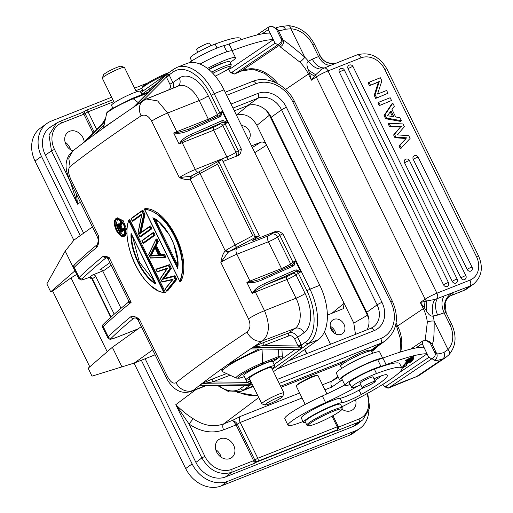<?xml version="1.0" encoding="UTF-8"?>
<svg xmlns="http://www.w3.org/2000/svg" width="513" height="513" viewBox="0 0 513 513"><rect width="100%" height="100%" fill="white"/><g stroke="black" fill="none" stroke-linecap="round" stroke-linejoin="round"><path stroke-width="0.77" d="M109.949 262.637L99.907 269.793A2.462 2.007 -125.5 0 1 102.869 271.249L121.023 308.3M102.722 270.973L92.725 274.923A2.462 2.007 54.5 0 1 95.687 276.372L114.219 314.193M127.852 302.734L131.11 302.375A653.293 75.11 153.9 0 0 103.26 326.672L108.211 336.778A653.293 75.11 -26.1 0 1 130.693 316.835C132.495 315.687 135.361 316.431 139.286 319.067L167.482 376.613C170.412 382.018 173.253 384.057 176.004 382.717A653.293 75.11 153.9 0 1 246.997 332.052C250.382 329.025 250.883 324.62 248.491 318.81L220.84 262.367C221.776 256.769 223.264 252.954 225.29 250.921L228.029 252.409L229.138 251.659A22.162 2.546 -26.1 0 1 236.891 247.24L257.276 236.455L259.341 235.64L252.39 240.597L275.366 231.53C277.039 230.69 279.534 231.453 282.855 233.813L279.809 235.384L292.936 262.181L295.405 260.854L300.785 271.832L295.969 274.84L305.113 293.507A7.387 0.846 -26.1 0 1 296.027 298.2L264.509 310.698C270.178 324.46 269.575 334.495 262.701 340.792A13.787 10.279 -123.4 0 1 247.009 332.046M103.671 323.972A2.462 2.308 45.7 0 0 103.26 326.672A14.774 1.699 -26.1 0 0 102.767 327.538C102.42 325.575 102.722 324.383 103.671 323.972C110.359 317.438 118.426 310.32 127.865 302.619C128.641 301.131 128.821 300.368 128.41 300.329L131.11 302.375L109.16 257.564L106.64 256.526L102.786 256.59L105.896 257.93L109.16 257.564A13.787 1.584 153.9 0 0 108.108 258.885L106.768 257.667M107.3 257.673L106.64 256.526M199.66 171.246A2.462 0.641 62.1 0 0 199.583 171.265A2.462 0.641 62.1 0 0 200.038 173.484A24.624 2.828 153.9 0 0 191.42 178.389L190.092 179.075C187.412 180.005 183.814 179.505 179.306 177.581L151.649 121.139C148.565 115.784 145.051 114.021 141.101 115.835A653.293 75.11 153.9 0 0 70.095 166.501C67.915 168.886 68.088 173.028 70.64 178.934L98.829 236.48C98.971 242.168 98.252 245.817 96.688 247.426A653.293 75.11 153.9 0 0 74.205 267.369L79.156 277.469A653.293 75.11 -26.1 0 1 102.786 256.59M117.317 217.845L123.223 220.757L127.006 230.247M126.974 232.466L125.448 235.698L124.787 236.051M163.878 292.513L128.725 220.757L128.943 219.962L164.635 292.808L163.878 292.513C143.428 290.865 120.311 243.681 128.725 220.757L128.943 219.962L129.776 219.635L165.462 292.481L164.468 292.82L158.94 291.301L150.027 285.266C145.108 280.682 140.742 274.859 136.933 267.786C128.846 253.294 124.197 232.479 128.769 220.18M157.311 271.884L167.014 268.677L157.324 271.877L155.971 269.113L169.579 264.644L171.38 268.331L164.269 278.367L174.991 275.705L176.799 279.393L167.636 290.903L166.808 291.23A674.928 172.522 -32 0 1 175.965 279.72L176.799 279.393M158.293 241.61L157.459 241.937L156.106 239.173L156.933 238.846L158.293 241.61L156.33 245.477L160.845 254.692L164.609 254.512L165.962 257.276L150.489 258.077M155.131 235.159L153.637 235.39A654.768 75.276 153.9 0 0 143.031 242.95L143.332 243.316A654.376 75.231 -26.1 0 1 154.298 235.486L152.945 232.722L153.778 232.395L155.131 235.159A653.293 75.11 153.9 0 0 144.159 242.982L143.332 243.316L141.979 240.552A654.376 75.231 153.9 0 1 152.829 232.806M149.674 226.355A654.376 75.231 153.9 0 0 140.177 233.114L144.14 214.755L142.114 210.606L142.941 210.279L144.974 214.428L141.011 232.787M151.97 228.708L150.476 228.939A654.768 75.276 153.9 0 0 139.876 236.506L140.171 236.865A654.376 75.231 -26.1 0 1 151.136 229.035L149.783 226.271L150.617 225.944L151.97 228.708A653.293 75.11 153.9 0 0 141.004 236.538L140.171 236.865L139.876 236.506L138.106 232.896L141.96 213.87A654.768 75.276 153.9 0 0 132.2 220.84L131.142 218.435A654.376 75.231 153.9 0 1 141.998 210.689M141.601 214.953A653.293 75.11 153.9 0 0 133.329 220.872L132.495 221.199L132.2 220.84L132.495 221.199A654.376 75.231 -26.1 0 1 141.665 214.646M145.25 208.592C167.225 207.919 192.497 257.789 180.935 281.438L180.108 281.765L179.736 281.201L144.422 208.919C156.786 211.157 166.962 220.109 174.971 235.775C178.761 243.38 181.198 251.441 182.275 259.956C183.244 267.517 182.519 274.782 180.108 281.765L179.736 281.201C190.278 257.443 167.161 210.253 144.583 209.445L144.422 208.919L145.25 208.592M138.164 328.827L116.265 337.471A12.312 1.417 -26.1 0 1 111.411 338.035A650.83 74.827 -26.1 0 1 133.81 318.163L135.477 318.009M134.893 317.874L139.286 319.067A13.787 1.584 -26.1 0 0 138.241 320.388C136.599 318.47 135.676 317.682 135.477 318.015M134.913 317.874A18.712 2.148 153.9 0 1 133.81 318.163A2.462 2.199 -129.4 0 1 130.693 316.835M167.482 376.613A13.787 1.584 -26.1 0 0 166.43 377.934C167.52 380.447 169.502 383.262 172.374 386.392C178.043 392.067 184.436 393.695 191.561 391.278L193.196 390.38A639.48 76.681 -25.7 0 1 199.41 385.526L201.487 383.782L212.587 381.928L230.113 375.221M176.004 382.704A13.787 12.075 51.6 0 0 193.196 390.38L206.348 385.346M222.507 371.649L221.289 369.257L228.073 364.416A639.48 76.681 -25.7 0 1 250.171 349.154L253.948 346.615L263.656 342.53L288.832 332.899L295.206 328.352L262.701 340.792A639.48 76.681 -25.7 0 0 253.948 346.615L254.185 347.025L263.554 345.563A2.462 1.392 69.1 0 1 263.656 342.53M202.635 383.519L201.487 383.782M222.392 371.585L223.328 369.373L221.289 369.257A639.48 76.681 -25.7 0 0 202.257 383.339L212.683 378.895A2.462 1.392 -110.9 0 0 212.587 381.928L247.151 382.339L250.197 380.768L250.921 384.275L202.096 383.692L199.955 385.18L200.577 385.276L199.41 385.526L200.474 385.276M223.328 369.373L229.689 364.833C239.558 358.901 250.286 353.656 261.867 349.103L261.861 349.039M258.885 349L228.073 364.416L229.689 364.833M251.537 348.911L298.245 349.475L250.37 348.911M294.629 338.843A4.925 4.021 -125.5 0 0 288.736 335.932L263.554 345.563L298.124 345.974L294.629 338.843L297.675 337.272L301.169 344.403L298.124 345.974L301.894 347.917L253.012 347.327L251.158 348.904M254.185 347.025L252.447 347.41M294.084 265.439L292.724 264.714L291.929 265.259A1.475 0.468 66.1 0 1 291.98 265.227A1.475 0.468 66.1 0 1 292.929 266.228L294.084 265.439L295.405 260.854L291.929 265.259L261.771 278.623M292.391 264.997L261.662 278.668A1.475 0.468 66.1 0 1 261.713 278.636A1.475 0.468 66.1 0 1 262.662 279.636C257.924 281.714 253.935 282.74 250.697 282.708L246.862 282.362A13.787 1.584 -26.1 0 1 249.985 281.047L236.859 254.249A13.787 1.584 -26.1 0 0 220.84 262.367L228.029 252.409M191.907 175.664L190.721 176.254L190.092 179.075L225.29 250.921L226.502 249.991A2.462 1.629 58.1 0 0 229.138 251.659A18.712 2.148 153.9 0 1 236.987 248.215L268.504 235.724L273.884 232.485A4.925 4.021 -125.5 0 1 279.809 235.384L277.462 237.064A7.387 0.846 -26.1 0 1 268.376 241.758A4.925 2.751 68.4 0 1 268.504 235.724M191.42 178.389A2.462 1.629 -121.9 0 1 191.663 175.779L190.721 176.254L179.306 177.581A13.787 1.584 -26.1 0 1 195.318 169.47L226.842 156.972L213.709 130.18A7.387 0.846 153.9 0 0 222.802 125.486L235.929 152.278L238.276 150.604A4.925 4.021 -125.5 0 1 237.891 155.631M226.502 249.991A24.624 2.828 -26.1 0 1 235.114 245.086L200.038 173.484L217.679 164.147L218.711 161.595L219.763 160.588M217.679 164.147L252.755 235.749L255.442 236.564L257.276 236.455M220.045 160.46L222.11 159.639L259.341 235.64M273.493 371.668L318.304 339.702A44.317 25.105 -111.5 0 0 319.785 285.292L224.021 89.813L214.203 93.687L241.322 149.033C241.014 152.829 239.956 154.99 238.135 155.535L223.02 161.499M188.598 129.27L218.762 115.906A1.475 0.468 66.1 0 1 218.814 115.874A1.475 0.468 66.1 0 1 219.763 116.874L189.489 130.283C185.103 132.264 181.115 133.284 177.524 133.348L173.695 133.002A13.787 1.584 -26.1 0 1 176.812 131.687L167.668 113.02L157.638 100.926L146.455 99.015L143.204 100.734A13.787 10.273 56.4 0 0 141.088 115.842M104.408 127.404L103.581 127.993M114.79 120.074L104.562 126.942M141.883 94.629L140.254 91.308A16.006 1.84 153.9 0 0 133.412 92.975A16.006 1.84 153.9 0 0 118.503 100.15A16.006 1.84 153.9 0 0 111.513 105.389L112.815 108.051M136.42 91.878L124.46 67.453A12.312 1.417 153.9 0 0 124.313 67.344A12.312 1.417 153.9 0 0 119.196 68.736A12.312 1.417 153.9 0 0 102.35 78.104A12.312 1.417 153.9 0 0 102.343 78.284L114.309 102.709M124.313 67.344L121.055 66.254A9.85 1.135 153.9 0 0 116.958 67.37A9.85 1.135 153.9 0 0 103.485 74.86L102.35 78.104M164.846 75.68L164.391 76.129M166.334 76.738L169.091 74.879L167.514 73.609L166.372 77.046L169.418 75.475L172.913 82.606L179.287 78.059A7.387 6.028 -125.5 0 1 178.171 86.107M224.021 89.813A44.317 25.105 -111.5 0 0 186.899 63.465L177.081 67.338A44.317 25.105 68.5 0 1 214.203 93.687L211.157 95.258L219.769 112.828L222.238 111.494L227.618 122.479L225.149 123.806L238.276 150.604L241.322 149.033M217.429 385.481L229.208 391.958L240.52 391.547L250.331 387.674A44.317 25.105 -111.5 0 0 253.172 386.161M238.667 155.272L238.135 155.535M177.524 133.348L177.466 132.636L173.695 133.002L179.075 143.986L181.256 140.972L181.82 141.524A2.462 1.379 -111.6 0 0 182.192 142.672A13.787 1.584 153.9 0 0 179.075 143.986L181.82 141.524L191.727 135.9L222.924 122.235L223.078 120.497L227.618 122.479L222.924 122.235A2.462 2.007 54.5 0 1 225.149 123.806L222.802 125.486A2.462 2.007 -125.5 0 0 219.833 124.031M181.256 140.972C183.68 138.356 187.072 136.112 191.432 134.233A1.475 0.468 66.1 0 1 191.727 135.9L213.78 127.16A2.462 1.379 -111.6 0 0 213.709 130.18L182.192 142.672L195.318 169.47A4.925 2.751 68.4 0 0 197.774 172.24M213.78 127.16A4.925 0.564 -26.1 0 0 219.84 124.031L221.994 122.492A1.475 0.468 -113.9 0 0 221.699 120.824L223.078 120.497M220.911 116.079L222.238 111.494L219.558 115.361L220.911 116.079L219.763 116.874M186.828 130.001L188.54 129.282A1.475 0.468 -113.9 0 0 188.495 129.314L177.466 132.636A2.462 1.379 -111.6 0 1 176.812 131.687L208.329 119.196A7.387 0.846 153.9 0 0 217.422 114.502L219.769 112.828A2.462 2.007 54.5 0 1 219.558 115.361M189.489 130.283A1.475 0.468 -113.9 0 0 188.547 129.276M177.081 67.338L173.631 69.217A2.462 2.007 -125.5 0 0 173.176 71.967L169.091 74.879L169.418 75.475M168.315 90.121A2.462 1.398 67.9 0 1 168.277 90.044L143.351 100.189A2.462 1.398 -112.1 0 0 143.537 100.522M173.516 88.005A7.387 6.028 54.5 0 0 172.913 82.606L169.867 84.177L166.372 77.046L143.351 100.189L135.926 105.62M165.115 75.405L133.335 107.345M244.733 385.494L248.837 385.763L250.921 384.275L247.381 382.576L250.748 381.204M295.7 349.135L299.804 349.404L301.894 347.917L301.169 344.403M249.844 379.37A16.006 1.84 -26.1 0 1 246.016 379.941A16.006 1.84 -26.1 0 1 253.005 374.702A16.006 1.84 -26.1 0 1 267.914 367.526A16.006 1.84 -26.1 0 1 274.756 365.859A16.006 1.84 -26.1 0 1 271.961 368.539M274.756 365.859L272.602 361.466A16.006 1.84 153.9 0 0 265.76 363.133A16.006 1.84 153.9 0 0 250.851 370.309A16.006 1.84 153.9 0 0 243.861 375.548L246.016 379.941M266.176 368.77A12.312 1.417 153.9 0 0 254.711 374.285A12.312 1.417 153.9 0 0 249.331 378.318L261.81 403.795A12.312 1.417 -26.1 0 1 267.19 399.762A12.312 1.417 -26.1 0 1 278.662 394.247A12.312 1.417 153.9 0 1 283.92 392.964L271.441 367.481A12.312 1.417 153.9 0 0 266.176 368.77M265.215 404.994A9.85 1.135 -26.1 0 1 268.966 401.929A9.85 1.135 -26.1 0 1 278.578 397.267A9.85 1.135 -26.1 0 1 282.785 396.389A9.85 1.135 -26.1 0 1 269.312 403.878A9.85 1.135 -26.1 0 1 265.215 404.994L261.957 403.904A12.312 1.417 -26.1 0 1 261.81 403.795M282.785 396.389L283.92 393.144A12.312 1.417 153.9 0 0 283.92 392.964M244.355 376.625L247.381 382.576M200.371 385.276L247.272 385.834L200.577 385.276M199.955 385.18L199.403 385.25M298.348 346.217L301.445 345.037L305.524 342.126A41.854 23.707 68.5 0 0 306.921 290.736L298.316 273.166A2.462 2.007 54.5 0 0 296.097 271.595L300.785 271.832L296.245 269.851L296.097 271.595L295.161 271.852A1.475 0.468 66.1 0 0 294.866 270.184L296.245 269.851M250.697 282.708L250.639 281.996L246.862 282.362L252.242 293.34L254.987 290.877L264.894 285.26L295.161 271.852L293.006 273.391A4.925 0.564 -26.1 0 1 286.947 276.52L264.894 285.26A1.475 0.468 66.1 0 0 264.599 283.593L294.866 270.184M248.491 318.81A13.787 1.584 153.9 0 1 264.509 310.698L255.365 292.025A13.787 1.584 -26.1 0 0 252.242 293.34L254.429 290.326C256.417 288.005 259.809 285.76 264.599 283.593M288.736 335.932A2.462 1.392 69.1 0 1 288.832 332.899A7.387 6.028 54.5 0 1 297.675 337.272L304.049 332.725A7.387 6.028 54.5 0 0 295.206 328.352A24.56 13.909 -111.5 0 0 296.027 298.2L286.882 279.534L255.365 292.025A2.462 1.379 68.4 0 1 254.987 290.877L254.429 290.326M259.995 279.354L250.639 281.996A2.462 1.379 68.4 0 1 249.985 281.047L281.502 268.549L268.376 241.758L236.859 254.249A4.925 2.751 68.4 0 1 236.987 248.215M70.64 178.934A13.787 1.584 -26.1 0 0 69.588 180.255L97.778 237.801A13.787 1.584 -26.1 0 1 98.829 236.48L98.284 240.219M97.143 244.682A2.462 2.199 50.6 0 0 96.688 247.426M116.009 218.455L115.867 218.936C120.76 214.902 129.308 232.37 124.127 235.807C119.356 239.776 110.808 222.328 115.867 218.936L116.579 218.14L124.588 224.675L124.614 236.031L124.05 236.346L124.883 236.012M124.075 234.928L123.941 235.409C119.785 239.68 111.045 222.296 116.06 219.333C120.324 215.024 129.052 232.395 123.941 235.409L124.075 234.928C119.753 238.571 111.937 222.623 116.547 219.558L117.041 219.282C117.759 217.769 119.991 219.609 123.736 224.803C126.076 229.022 125.262 235.467 124.011 234.967L123.973 235.005M123.966 235.005L119.901 232.864M119.651 232.575L116.182 224.867L117.464 219.166M121.568 221.436L122.203 222.738L120.978 225.906L122.594 229.202M120.978 225.906L120.157 226.233L121.87 229.753L123.915 228.234L124.736 227.913L125.005 228.458M125.166 229.285A653.293 75.11 153.9 0 0 120.831 232.524L125.153 229.228M118.894 223.79L117.676 224.13L118.894 223.79L119.612 224.168M122.203 222.738L120.773 223.078L119.548 226.246L120.157 226.233L121.382 223.065L120.67 221.622L121.453 221.308M123.915 228.234L123.595 228.843L123.915 228.234L124.512 229.478L123.857 229.382A654.768 75.276 153.9 0 0 119.676 232.498L117.067 226.932L117.028 225.213L117.823 224.623L119.17 225.778L120.44 222.392L120.773 223.078M117.182 224.874L117.554 224.219M117.823 224.623L118.067 224.117L118.759 224.45L119.58 224.13M118.413 224.912L118.759 224.45L119.285 225.06M117.676 224.13L117.503 224.63L117.676 224.13M117.099 224.835L117.028 225.213M119.984 232.851L119.676 232.498L119.984 232.851M119.548 226.246L121.562 230.356L121.87 229.753L121.562 230.356A654.768 75.276 -26.1 0 1 123.595 228.843L123.857 229.382M120.67 221.622L120.44 222.392L120.67 221.622M117.176 226.682L117.432 227.522L117.958 227.317L117.746 226.624L117.176 226.682L117.727 225.194L118.952 225.707M121.286 230.183L119.555 231.857A654.768 75.276 153.9 0 1 121.318 230.536L118.715 225.534M119.856 231.241L117.958 227.317L118.766 226.996L118.734 225.329M118.766 226.996L120.587 230.703M119.862 231.254L119.555 231.857L117.432 227.522M118.561 226.304L117.746 226.624L117.727 226.073L117.163 225.964M118.548 225.746L117.727 226.073L117.9 225.656L117.387 225.451M155.663 283.24L155.926 284.035C143.082 277.559 129.751 250.895 131.084 233.325L155.663 283.24C143.204 276.308 130.796 251.396 131.604 234.127M154.74 281.759L139.421 262.252L132.444 236.243M174.991 275.705L163.442 278.694L170.547 268.665L168.745 264.977L169.579 264.644M168.399 265.522L156.048 269.524L155.971 269.113A674.928 19.712 159.6 0 0 168.745 264.977L168.399 265.522L169.925 268.626L171.38 268.331M169.925 268.626L162.288 279.425L164.269 278.367M162.288 282.015L162.031 281.727L162.288 282.015L172.439 279.726L165.468 288.755L173.112 279.226L162.031 281.727L160.498 278.597L167.648 268.068L157.055 271.576L157.324 271.877M160.402 278.373L167.014 268.677L160.498 278.597M167.026 268.671L167.648 268.068M173.112 279.226L165.378 288.498M162.288 279.425L173.811 276.565L174.157 276.032L175.965 279.72L175.337 279.675L166.475 290.8L166.802 291.23L165.468 288.755M173.811 276.565L175.337 279.675M164.917 257.609A736.585 121.004 -15 0 1 150.553 258.058L148.744 254.615L156.106 239.173L155.862 239.924L156.85 241.937L157.459 241.937L155.503 245.804L156.33 245.477M156.85 241.937L154.894 245.804L155.503 245.804L160.011 255.019L160.845 254.692M154.894 245.804L159.652 255.519L160.011 255.019L164.609 254.512M159.652 255.519L163.41 255.339L163.775 254.839L165.135 257.603L150.309 257.802M163.41 255.339L164.404 257.359M149.706 256.077L158.972 255.705L158.844 255.224L150.559 255.557L154.785 246.933L154.426 246.426L149.706 256.077L151.393 255.23L155.022 247.798M154.785 246.933L158.844 255.224M158.523 254.948L151.393 255.23M142.024 240.892A654.768 75.276 153.9 0 1 152.63 233.325L152.945 232.722L152.63 233.325L153.637 235.39M131.187 218.775A654.768 75.276 153.9 0 1 141.793 211.209L142.114 210.606L141.793 211.209L143.557 214.812L144.974 214.428M149.725 226.304L139.427 234.037A654.768 75.276 -26.1 0 1 149.469 226.874L149.783 226.271L149.469 226.874L150.476 228.939M143.557 214.812L139.427 234.037M152.829 217.807C165.879 222.501 180.768 251.998 177.671 268.517L177.569 260.213L173.785 244.105L172.118 240.142L168.88 234.05L159.03 222.174L152.829 217.807L177.671 268.517M177.665 267.254L153.772 218.487M155.17 219.314L177.742 265.388M74.975 270.806L50.697 291.801L52.647 291.018L71.018 277.873L76.732 274.404M50.697 291.801L46.824 283.894L65.215 251.088L74.013 240.052L92.43 226.881M89.781 366.821L52.647 291.018M155.106 354.816L134.271 363.05L92.019 376.144L88.146 368.238L112.347 347.295L141.28 326.601M141.344 360.254L192.131 463.925L185.687 468.542L134.04 363.127M73.853 240.257L35.044 161.044L41.495 156.427L80.272 235.582M41.495 156.427A29.549 24.169 -125.6 0 1 47.004 123.421A29.549 24.169 -125.6 0 1 51.281 121.1L111.629 97.239M147.686 82.984L134.598 88.159M368.732 411.721A29.549 24.169 -125.6 0 1 359.889 428.432A29.549 24.169 -125.6 0 1 355.612 430.753L349.161 435.37L221.295 485.92A29.549 24.169 54.4 0 1 185.687 468.542M192.131 463.925A29.549 24.169 -125.6 0 0 227.746 481.309L355.612 430.753M359.01 422.75A24.624 20.142 54.4 0 1 358.51 423.225A24.624 20.142 54.4 0 1 353.457 426.361L225.592 476.917A24.624 20.142 54.4 0 1 195.915 462.431L145.128 358.76M52.005 126.127A24.624 20.142 54.4 0 0 51.486 126.41A24.624 20.142 54.4 0 0 45.279 154.932L83.613 233.191M50.28 127.141A24.951 20.411 -125.6 0 1 50.851 126.897M357.869 423.629A24.951 20.411 -125.6 0 1 357.433 424.123M266.356 110.603L269.383 115.149L367.417 315.271L353.79 323.087L256.917 125.339C251.569 116.336 244.656 112.963 236.192 115.226M47.004 123.421L40.553 128.038A29.549 24.169 54.4 0 0 35.044 161.044M349.161 435.37A29.549 24.169 54.4 0 0 353.438 433.043L359.889 428.432M342.049 408.701A11.081 9.061 -125.6 0 1 342.248 409.393M65.1 142.133A11.081 9.061 -125.6 0 1 69.659 147.359A11.081 9.061 -125.6 0 1 70.55 149.758M215.742 449.632A11.081 9.061 -125.6 0 1 220.301 454.851A11.081 9.061 -125.6 0 1 221.193 457.25M331.77 313.398L344.088 303.286L343.344 308.653L327.384 315.136M324.44 331.853L330.513 344.242M353.79 323.087L355.49 334.367M331.135 329.378A8.368 6.849 54.4 0 0 341.222 334.309A8.368 6.849 54.4 0 0 342.434 333.649A8.368 6.849 54.4 0 0 343.999 324.299A8.368 6.849 54.4 0 0 333.905 319.368A8.368 6.849 54.4 0 0 332.693 320.029A8.368 6.849 54.4 0 0 331.135 329.378M334.014 332.924A6.65 5.438 54.4 0 0 333.456 331.411A6.65 5.438 54.4 0 0 330.654 328.23M330.218 326.306A8.368 6.849 -125.6 0 1 334.784 330.885A8.368 6.849 -125.6 0 1 335.694 333.963M251.485 145.878L260.687 142.242C263.111 141.601 265.086 142.563 266.619 145.147L254.801 152.643M248.478 139.735A8.368 6.849 54.4 0 0 249.305 131.014A8.368 6.849 54.4 0 0 241.585 125.666M367.051 329.795A19.699 16.115 -125.6 0 0 366.744 312.302L271.191 117.259L281.56 109.846A19.699 16.115 54.4 0 0 257.815 98.252L232.966 108.076M271.191 117.259A19.699 16.115 -125.6 0 0 247.452 105.672L234.332 110.859M367.859 315.001L367.417 315.271L368.841 319.118M370.546 350.642A34.467 28.196 54.4 0 0 375.227 348.058L385.59 340.638C397.1 330.763 399.415 317.746 392.528 301.599L294.398 101.285A3.937 0.455 -26.1 0 0 292.705 101.702A30.53 24.977 -125.6 0 0 255.904 83.741L226.701 95.283M346.044 360.331L280.611 386.206M238.654 392.15A34.467 28.196 54.4 0 0 257.468 394.927M237.179 392.464L257.962 395.94M371.643 351.277L374.772 349.225L378.434 345.756M355.778 425.232L362.864 419.775L358.818 422.077L353.053 426.521M367.712 393.259L369.726 408.091L362.864 419.775M336.919 430.093L336.143 431.003L336.009 430.689L256.564 462.098L253.557 463.688A2.462 1.385 -111.6 0 0 253.768 461.04A2.462 1.385 -111.6 0 0 253.608 460.668L236.095 424.918L232.748 420.275L240.36 416.434L299.624 393.003M225.425 476.981L231.53 472.396C219.417 475.628 209.522 470.806 201.859 457.917L195.895 462.386M134.271 363.05L152.688 349.879M122.036 367.064L112.347 347.295M107.211 351.738L71.018 277.873M74.904 270.858L65.215 251.088M45.324 155.029L51.48 150.95L48.998 135.054L56.545 123.12L49.242 127.961M85.857 110.455A2.462 1.385 68.4 0 1 86.024 110.366A2.462 1.385 68.4 0 1 88.082 111.828L83.876 114.207L93.065 132.957M84.222 141.844A11.081 9.061 54.4 0 0 83.016 137.798A11.081 9.061 54.4 0 0 68.062 132.155A11.081 9.061 54.4 0 0 65.991 144.531A11.081 9.061 54.4 0 0 72.846 150.937M76.456 194.267L77.553 204.174L51.48 150.95L54.5 149.392L68.992 178.966M70.332 181.711L77.553 204.174L80.381 202.289M56.545 123.12L59.63 121.51A2.462 1.385 -111.6 0 1 59.784 121.434L56.545 123.12M54.5 149.392A22.155 18.122 -125.6 0 1 61.836 122.896L83.876 114.207L82.478 112.456L84.703 111.283M94.103 131.912L85.036 113.405A2.462 2.014 -125.6 0 1 85.498 110.654A2.462 2.014 -125.6 0 1 85.767 110.494M83.843 114.142L84.35 111.475L81.663 112.802A2.462 1.385 -111.6 0 1 81.811 112.719L59.784 121.434A2.462 1.385 -111.6 0 1 61.836 122.896M83.869 114.187A2.462 1.385 -111.6 0 0 81.817 112.719M207.412 68.421A24.13 2.777 -26.1 0 1 235.48 57.668L232.254 51.076A24.13 2.777 153.9 0 0 231.664 50.8A24.624 2.828 153.9 0 0 232.248 50.588A128.032 14.717 -26.1 0 1 273.256 39.751L270.03 33.165A128.032 14.717 153.9 0 0 229.016 43.996A24.624 2.828 -26.1 0 1 223.841 45.683A21.668 2.488 153.9 0 0 218.904 47.305A21.668 2.488 153.9 0 0 191.657 61.028A21.668 2.488 153.9 0 0 189.316 62.746M275.045 43.214L277.969 44.714L275.045 43.214L268.382 29.607L262.028 33.89M228.548 69.396L230.465 72.327L231.908 72.346L274.904 43.316M273.256 39.751L231.03 68.261A64.016 7.362 153.9 0 0 224.7 71.179M281.65 38.642A4.925 4.867 112.6 0 1 279.431 45.24L280.124 46.779C283.067 45.381 284.048 43.13 283.067 40.04L281.65 38.642A134.432 15.454 153.9 0 0 280.912 38.404C282.176 40.469 281.195 42.573 277.969 44.714M280.912 38.404L276.398 29.177L272.602 26.477L269.152 26.714L268.382 29.607M269.152 26.714L268.235 29.696M268.94 26.83L256.763 35.051M231.908 72.346L234.524 74.013L233.069 73.814L230.491 72.339M241.065 71.127L254.307 68.928C250.036 68.383 245.689 69.075 241.27 70.999L279.431 45.24A129.507 14.89 -26.1 0 0 277.764 44.836L234.768 73.866A61.554 7.079 153.9 0 1 241.27 70.999A4.925 1.905 66.7 0 1 241.065 71.127L234.524 74.013M280.124 46.779L299.868 62.099A34.467 26.4 -124 0 1 308.403 74.039L285.619 89.416M275.975 27.773L280.656 26.535A4.925 3.86 72.3 0 1 285.491 29.209A32.992 3.796 -26.1 0 1 278.264 30.241L283.067 40.04C285.869 41.559 293.096 47.26 304.754 57.142L304.837 57.27A4.925 0.782 134.9 0 1 299.868 62.099M285.491 29.209L290.89 28.799L304.754 57.142M280.656 26.535L288.511 25.65A4.925 2.745 92.8 0 1 290.89 28.799A24.624 18.853 -124 0 1 312.892 45.016A4.925 0.564 -26.1 0 1 314.693 44.618L320.074 55.603A4.925 0.564 153.9 0 0 320.029 55.564A4.925 0.564 153.9 0 0 319.888 55.545A14.774 14.261 -90.7 0 0 332.796 63.638A14.774 14.261 -90.7 0 0 332.815 63.638A14.774 14.261 -90.7 0 0 333.059 63.631M396.094 322.901L397.601 325.979L423.315 308.614L420.307 302.465L424.463 307.909L424.956 301.439L420.307 302.465L425.162 299.188L316.264 76.912L311.41 80.188L309.544 73.333L314.559 76.084L311.41 80.188L308.403 74.039A4.925 0.564 -26.1 0 1 309.544 73.333L308.493 70.217C306.447 65.452 306.434 62.477 308.454 61.291C312.59 66.632 317.066 69.223 321.895 69.063L330.936 65.241C326.037 65.555 321.907 62.663 318.547 56.558L319.888 55.545M425.174 340.446L427.323 322.267A34.467 26.4 -124 0 0 423.315 308.614A4.925 0.564 -26.1 0 1 424.463 307.909L426.245 310.577L426.521 301.028L424.956 301.439M437.634 315.072L444.104 312.853C441.327 306.428 441.289 300.817 443.995 296.02L437.326 298.572C434.844 303.132 434.947 308.627 437.634 315.072L433.248 316.027C431.023 316.688 428.688 314.867 426.245 310.577M427.323 322.267A4.925 1.808 -5.9 0 1 434.088 321.1A39.392 30.171 56 0 0 433.248 316.027C431.625 309.576 432.132 304.055 434.761 299.451L426.521 301.028A4.925 3.771 -124 0 1 425.162 299.188A9.85 1.135 153.9 0 1 436.903 293.199L328.006 70.922L361.049 57.86A4.925 2.777 -111.6 0 0 356.933 54.929C369.52 51.582 379.511 56.25 386.905 68.928A4.925 0.564 153.9 0 0 384.788 69.447A19.699 16.115 -125.6 0 0 361.049 57.86M443.995 296.02L469.786 286.177A4.925 2.777 -111.6 0 0 469.94 280.136L436.903 293.199A4.925 2.777 -111.6 0 1 437.326 298.572L434.761 299.451M321.895 69.063L315.681 74.776A4.925 3.771 56 0 0 316.264 76.912A9.85 1.135 -26.1 0 1 328.006 70.922A4.925 2.777 68.4 0 0 324.312 67.889C319.702 68.094 315.687 65.183 312.263 59.155L318.547 56.558L312.892 45.016M308.493 70.217L315.681 74.776L314.559 76.084M304.837 57.27A39.392 30.171 56 0 1 308.454 61.291L312.263 59.155M339.061 62.047L330.936 65.241M450.805 295.642L448.695 296.892M434.088 321.1L434.133 321.241C434.319 336.214 433.556 343.723 431.85 343.755L431.003 343.505A4.925 4.867 -67.4 0 0 428.515 341.164L426.476 340.561L423.02 340.799L422.25 343.697L428.772 357.401L431.837 358.799L428.913 357.298M448.625 296.944L445.925 300.855L445.124 303.196L446.182 313.02A4.925 0.564 153.9 0 0 445.996 312.962L444.104 312.853L449.76 324.396A24.624 18.853 -124 0 1 448.035 349.571L443.88 352.514A32.992 3.796 -26.1 0 1 436.653 353.553L431.85 343.755M449.76 324.396A4.925 0.564 -26.1 0 1 451.562 324.004C456.955 335.951 456.083 346.204 448.958 354.759L448.958 354.759A4.925 3.123 -136 0 0 448.035 349.571L434.133 321.241M445.932 357.317L442.693 358.933L416.492 376.619A29.549 22.63 -124 0 0 420.109 374.753L445.932 357.317L448.958 354.759M384.359 386.43L386.937 387.905L388.392 388.104L416.492 376.619A4.925 3.116 -110.7 0 1 416.075 376.837L420.109 374.753M388.392 388.104L431.632 358.927A129.507 14.89 -26.1 0 1 434.389 360.12A37.917 4.361 153.9 0 0 442.693 358.933A4.925 3.86 72.3 0 0 443.88 352.514M434.389 360.12A4.925 4.893 143.8 0 0 436.653 353.553A134.432 15.454 153.9 0 0 434.787 352.489C436.05 354.56 435.062 356.663 431.837 358.799M434.787 352.489L430.266 343.261L426.476 340.561M423.02 340.799L422.25 343.697M382.852 384.365L384.346 386.417L385.776 386.43L428.772 357.401M422.103 343.787L415.896 347.974M350.193 384.538A21.668 2.488 -26.1 0 1 344.999 385.308A21.668 2.488 -26.1 0 1 348.757 381.704A21.668 2.488 -26.1 0 1 380.941 366.359A24.624 2.828 153.9 0 0 386.116 364.672A128.032 14.717 -26.1 0 1 427.124 353.842L398.909 372.887M427.124 353.842L423.898 347.25A128.032 14.717 153.9 0 0 382.89 358.08A24.624 2.828 -26.1 0 1 382.307 358.298A24.13 2.777 -26.1 0 0 374.086 360.511A24.13 2.777 -26.1 0 0 350.892 371.457A24.13 2.777 -26.1 0 0 339.555 379.806L336.329 373.214A24.13 2.777 153.9 0 1 347.66 364.871A24.13 2.777 153.9 0 1 370.861 353.919A24.13 2.777 153.9 0 1 379.665 351.982L382.692 358.157M408.303 379.71A61.554 7.079 153.9 0 0 388.636 387.956L385.776 386.43M422.808 340.914L410.631 349.135M344.813 384.93A44.317 5.098 -26.1 0 1 322.35 395.985A34.467 3.963 153.9 0 0 290.743 412.907A34.467 3.963 153.9 0 0 284.76 418.646L287.985 425.239A34.467 3.963 -26.1 0 1 293.968 419.499A34.467 3.963 -26.1 0 1 325.575 402.57A44.317 5.098 153.9 0 0 357.856 386.032M305.209 404.404L296.302 386.218A12.062 1.385 -26.1 0 1 296.302 386.039A12.062 1.385 -26.1 0 1 298.393 384.205A12.062 1.385 -26.1 0 1 309.621 378.209A12.062 1.385 -26.1 0 1 317.823 375.49A12.062 1.385 -26.1 0 1 317.97 375.599L326.922 393.881M317.823 375.49L316.829 375.157L311.391 376.677L298.579 383.461L296.302 386.039M322.202 384.25L322.889 384.635L322.51 384.865M195.838 389.643L175.786 404.693C182.288 410.945 188.098 415.62 193.209 418.723L189.047 424.039C200.743 431.984 212.267 433.921 223.617 429.849A4.925 2.777 68.4 0 1 223.726 423.841C213.703 427.432 203.533 425.732 193.209 418.723M216.633 452.03A11.081 9.061 -125.6 0 1 218.705 439.654A11.081 9.061 -125.6 0 1 233.659 445.297A11.081 9.061 -125.6 0 1 231.594 457.673A11.081 9.061 -125.6 0 1 216.633 452.03M233.473 421.102A4.925 4.021 -127.3 0 1 237.262 424.129L240.251 422.443A4.925 2.777 68.4 0 1 240.36 416.434M204.879 456.358L201.859 457.917L175.786 404.693L189.047 424.039L204.879 456.358A22.155 18.122 -125.6 0 0 231.581 469.395L253.608 460.668L257.789 458.25L240.251 422.443L302.074 398.005M336.406 430.452L337.516 429.67A2.462 2.014 -125.6 0 1 337.156 429.862A2.462 1.385 -111.6 0 0 337.233 426.842L338.291 426.585L332.937 415.652M339.555 379.806A24.13 2.777 -26.1 0 0 342.306 379.819L331.796 387.078L324.921 389.797M355.605 399.807A11.081 9.061 -125.6 0 1 352.649 409.816A11.081 9.061 -125.6 0 1 341.889 409.143M338.349 377.337L331.911 381.069L337.907 376.439M337.24 429.862A2.462 1.385 68.4 0 1 336.785 430.785L336.143 431.003M336.291 430.548L337.156 429.862L257.718 461.27A2.462 2.014 -125.6 0 1 254.749 459.821L237.262 424.129L236.134 424.995M253.679 460.821L256.564 462.098L257.718 461.27A2.462 1.385 -111.6 0 0 258.212 460.046A2.462 1.385 68.4 0 0 257.789 458.25L337.233 426.842L332.007 416.165M253.602 460.668L254.371 463.335M302.997 421.532A34.467 3.963 -26.1 0 1 287.985 425.239M405.969 360.902L406.046 361.46L406.989 361.005L406.924 360.562L413.94 357.035L405.969 360.902M401.987 368.449A85.434 9.824 153.9 0 0 404.231 366.724L406.501 365.775L406.565 364.288L401.596 367.513M401.717 367.77L402.211 367.565A82.971 9.542 -26.1 0 1 401.782 367.904M407.085 360.011C402.096 361.921 416.678 354.566 411.388 357.965L413.773 356.541L409.881 358.003L405.546 360.581L408.483 359.542L406.328 359.895M412.753 356.74L411.388 357.965M404.571 364.102L403.391 365.371L405.276 363.916L407.918 362.736L407.04 363.679L411.202 361.267L410.259 362.274L411.176 361.864L412.324 360.633L404.571 364.102M405.988 363.089L408.072 361.71L406.642 362.3C404.231 363.98 405.046 363.788 409.085 361.736L412.272 360.043L410.451 361.242C414.151 358.946 413.613 359.068 408.835 361.601L405.988 363.089L405.789 362.787M406.642 362.3L404.975 363.518M410.451 361.242L413.228 359.51M409.951 359.684L405.732 362.184L411.792 359.677L413.965 358.183L409.951 359.684M381.396 375.824A56.135 6.451 -26.1 0 1 374.888 380.569M363.351 387.693A56.135 6.451 -26.1 0 1 359.087 390.124A14.774 1.699 -26.1 0 1 340.068 398.229A22.162 2.546 153.9 0 0 317.419 407.258A22.162 2.546 153.9 0 0 301.259 417.98L303.414 422.379A22.162 2.546 -26.1 0 1 307.255 418.685A22.162 2.546 -26.1 0 1 326.415 408.335A22.162 2.546 -26.1 0 1 342.222 402.622A14.774 1.699 153.9 0 0 361.235 394.516A56.135 6.451 153.9 0 0 377.555 384.615A56.135 6.451 153.9 0 0 387.296 375.266A56.135 6.451 153.9 0 0 386.462 374.714A19.699 2.264 153.9 0 0 374.009 378.774M401.891 368.116L399.736 363.723A72.384 8.323 153.9 0 0 374.355 369.136A17.237 1.981 153.9 0 0 357.676 376.972A17.237 1.981 153.9 0 0 349.443 383.012L351.597 387.405A17.237 1.981 -26.1 0 1 354.586 384.532A17.237 1.981 -26.1 0 1 376.51 373.528A72.384 8.323 -26.1 0 1 401.891 368.116A72.384 8.323 -26.1 0 1 389.335 380.171A72.384 8.323 -26.1 0 1 341.767 406.835M406.751 360.517L406.989 361.005M405.963 364.679L406.501 365.775M403.885 366.025L404.231 366.724M402.045 367.225L402.211 367.565M410.99 361.492L411.176 361.864M407.764 362.903L407.944 363.268M404.122 364.589L404.302 364.961M407.367 361.601C405.918 361.992 406.751 361.409 409.874 359.85L412.394 358.754C413.375 358.76 411.695 359.709 407.367 361.601L406.514 361.498M412.33 358.619L412.939 358.388M344.999 385.308L341.767 378.722A21.668 2.488 -26.1 0 1 355.291 369.411A21.668 2.488 -26.1 0 1 377.709 359.767A24.624 2.828 153.9 0 0 382.307 358.298M360.812 384.853A17.237 1.981 -26.1 0 1 351.597 387.405M305.562 422.468A22.162 2.546 -26.1 0 1 303.414 422.379M373.195 377.113A7.387 0.846 153.9 0 0 373.24 376.92A7.387 0.846 153.9 0 0 368.501 378.357A7.387 0.846 153.9 0 0 361.255 382.191A7.387 0.846 153.9 0 0 359.972 383.423A7.387 0.846 153.9 0 0 360.152 383.506M308.416 425.771L307.114 425.335A19.699 2.264 -26.1 0 1 306.877 425.155L305.158 421.641A19.699 2.264 -26.1 0 1 308.576 418.364A19.699 2.264 -26.1 0 1 327.89 408.13A19.699 2.264 -26.1 0 1 340.536 404.308L342.254 407.829A19.699 2.264 -26.1 0 1 342.248 408.117L341.799 409.419A18.712 2.148 153.9 0 0 330.718 412.362A18.712 2.148 153.9 0 0 311.436 422.488A18.712 2.148 153.9 0 0 308.416 425.771A18.712 2.148 153.9 0 0 321.144 421.558A18.712 2.148 153.9 0 0 338.554 412.253A18.712 2.148 153.9 0 0 341.799 409.419M367.199 386.218A7.265 0.834 -26.1 0 1 362.236 387.757A7.265 0.834 -26.1 0 1 370.315 382.91A7.265 0.834 -26.1 0 1 375.279 381.371A7.265 0.834 -26.1 0 1 367.199 386.218M306.877 425.155A19.699 2.264 -26.1 0 1 310.294 421.878A19.699 2.264 -26.1 0 1 329.615 411.644A19.699 2.264 -26.1 0 1 342.254 407.829M346.281 365.654A17.237 1.981 -26.1 0 1 367.59 355.214M371.335 350.911L369.379 350.257A15.756 1.815 153.9 0 0 355.9 355.079A15.756 1.815 153.9 0 0 341.652 363.48A15.756 1.815 153.9 0 0 341.267 364.025L340.587 365.974A17.237 1.981 153.9 0 1 341.01 365.371A17.237 1.981 -26.1 0 1 356.593 356.189A17.237 1.981 -26.1 0 1 371.335 350.911A17.237 1.981 -26.1 0 1 371.54 351.065L372.624 353.271M340.587 365.974A17.237 1.981 153.9 0 0 340.581 366.231L341.664 368.437M386.571 118.061L384.974 114.809L392.823 103.171L391.9 103.831L384.057 115.47L385.648 118.721L400.499 121.382L401.423 120.722L386.571 118.061L385.648 118.721M391.515 100.503L379.248 105.646L377.882 102.869L378.806 102.215L390.156 97.727L391.515 100.503L379.248 105.646M387.969 93.263L375.696 98.406L374.195 95.341L378.402 82.144L369.463 85.677L368.103 82.901L369.027 82.247L380.37 77.758L381.877 80.83L377.568 94.059L386.61 90.487L387.969 93.263L375.696 98.406M418.191 157.196A2.956 2.956 0 0 0 413.818 156.093A2.956 2.418 54.4 0 0 413.266 159.389L467.151 269.376A2.956 2.418 54.4 0 0 471.139 270.883A2.956 2.956 0 0 0 472.075 267.183L418.191 157.196A2.956 0.34 153.9 0 0 416.922 157.504A2.956 0.34 153.9 0 0 413.266 159.389M460.95 277.924A2.956 0.34 -26.1 0 1 464.605 276.039A2.956 0.34 -26.1 0 1 465.875 275.725A2.956 2.956 0 0 1 464.938 279.431A2.956 2.418 54.4 0 1 460.95 277.924L404.571 162.833A2.956 2.418 54.4 0 1 405.116 159.53A2.956 2.956 0 0 1 409.489 160.633A2.956 0.34 153.9 0 0 408.22 160.947A2.956 0.34 153.9 0 0 404.571 162.833M452.248 281.361A2.956 0.34 -26.1 0 1 455.903 279.476A2.956 0.34 -26.1 0 1 457.173 279.168A2.956 2.956 0 0 1 456.237 282.868A2.956 2.418 54.4 0 1 452.248 281.361L348.09 68.748A2.956 2.418 54.4 0 1 348.641 65.452A2.956 2.956 0 0 1 353.015 66.555A2.956 0.34 153.9 0 0 351.745 66.863A2.956 0.34 153.9 0 0 348.09 68.748M443.546 284.805A2.956 0.34 -26.1 0 1 447.201 282.919A2.956 0.34 -26.1 0 1 448.471 282.605A2.956 2.956 0 0 1 447.535 286.305A2.956 2.418 54.4 0 1 443.546 284.805L339.394 72.192A2.956 2.418 54.4 0 1 339.939 68.889A2.956 2.956 0 0 1 344.313 69.992A2.956 0.34 153.9 0 0 343.043 70.307A2.956 0.34 153.9 0 0 339.394 72.192M389.617 126.826L388.187 123.902L389.11 123.242L403 123.941L404.359 126.717L397.363 134.874L408.739 135.656L410.099 138.433L400.364 148.764L398.954 145.878L406.11 138.529L394.959 137.721L393.599 134.945L400.538 126.916L389.617 126.826L390.54 126.166L389.11 123.242M392.823 103.171L394.343 106.268L392.003 109.493L395.677 117.002L399.903 117.631L401.423 120.722M384.974 114.809L384.057 115.47M387.469 115.758L393.83 116.746L390.957 110.891L387.469 115.758M392.483 116.541L390.22 111.917M380.165 104.992L378.806 102.215M376.619 97.746L375.118 94.681L374.195 95.341M375.118 94.681L379.319 81.49L378.402 82.144M379.319 81.49L369.463 85.677M370.386 85.023L369.027 82.247M401.288 148.103L399.877 145.217L398.954 145.878M399.877 145.217L406.11 138.529M407.033 137.869L395.876 137.061L394.959 137.721M395.876 137.061L394.516 134.284L393.599 134.945M394.516 134.284L400.538 126.916M401.461 126.262L390.54 126.166M212.812 73.333A15.756 1.815 -26.1 0 1 230.542 66.857L231.222 64.907A17.237 1.981 153.9 0 0 231.228 64.651L229.721 61.579A17.237 1.981 153.9 0 0 208.932 69.646M231.228 64.651A17.237 1.981 153.9 0 0 211.612 72.102M230.542 66.857A15.756 1.815 -26.1 0 1 223.726 71.743A15.756 1.815 -26.1 0 1 215.261 76.104M231.664 50.8A24.13 2.777 153.9 0 0 200.044 64.074M235.48 57.668A24.13 2.777 -26.1 0 1 230.145 62.445M223.957 62.759A12.312 1.417 153.9 0 0 208.624 69.39M241.02 39.745L240.488 38.655A72.384 8.323 153.9 0 0 215.107 44.067A17.237 1.981 153.9 0 0 193.183 55.071A17.237 1.981 153.9 0 0 190.195 57.943L191.695 61.002M210.875 45.779L209.573 43.124A7.265 0.834 153.9 0 0 208.644 43.143A7.265 0.834 153.9 0 0 201.122 46.362A7.265 0.834 153.9 0 0 196.53 49.511L197.858 52.223M166.141 74.558A19.699 2.264 153.9 0 0 145.448 85.389A19.699 2.264 153.9 0 0 142.037 88.371A19.699 2.264 153.9 0 0 142.03 88.666L143.159 90.961M142.037 88.371L142.492 87.075A18.712 2.148 -26.1 0 1 145.73 84.241A18.712 2.148 -26.1 0 1 169.091 72.455M86.844 278.309A2.462 1.392 -111.5 0 0 87.043 278.264A2.462 1.392 -111.5 0 0 87.21 278.168L89.365 277.315L92.725 274.923M87.21 278.168A12.312 1.417 -26.1 0 1 82.362 278.732A650.83 74.827 -26.1 0 1 105.896 257.93A16.249 1.866 153.9 0 0 106.787 257.757M82.362 278.732A2.462 2.308 -134.3 0 1 79.156 277.469A14.774 1.699 -26.1 0 0 78.662 278.335C82.003 280.701 79.496 280.476 87.043 278.264L89.198 277.411A2.462 1.392 68.5 0 1 89.006 277.462M111.064 317.015L92.334 278.771A2.462 2.007 -125.5 0 0 89.365 277.315A2.462 1.392 68.5 0 1 89.198 277.411L92.007 279.104L95.687 276.372M102.767 327.538L107.717 337.644A14.774 1.699 -26.1 0 1 108.211 336.778A2.462 2.308 -134.3 0 0 111.411 338.035M116.265 337.471A2.462 1.392 68.5 0 1 116.092 337.567A2.462 1.392 68.5 0 1 115.9 337.612M212.683 378.895L226.605 373.573M282.208 269.556A2.462 1.379 -111.6 0 1 281.502 268.549A7.387 0.846 153.9 0 0 290.589 263.855A2.462 2.007 -125.5 0 1 290.749 265.772M271.531 234.159A4.925 4.021 -125.5 0 1 277.462 237.064L290.589 263.855L292.936 262.181A2.462 2.007 54.5 0 1 292.724 264.714M275.366 231.53A7.387 0.846 153.9 0 0 273.884 232.485M218.711 161.595L255.442 236.564M146.455 99.015L178.537 85.96A24.56 13.909 68.5 0 1 199.185 100.529L167.668 113.02A13.787 1.584 153.9 0 0 151.649 121.139M72.82 151.002L68.748 158.036L70.101 166.501M151.239 89.352A4.925 2.789 -111.5 0 0 148.969 89.236L141.761 94.379M157.183 83.375L148.969 89.236A2.462 2.007 54.5 0 1 148.507 91.987A2.462 2.007 54.5 0 1 148.392 92.058M147.449 93.161L133.239 98.765L138.119 102.536M131.924 98.586A2.462 1.392 68.5 0 1 132.097 98.49A2.462 1.392 68.5 0 1 133.239 98.765A19.417 2.232 153.9 0 0 106.646 113.61L103.389 128.135M110.84 122.844L110.923 122.402M133.367 107.326L165.43 75.097L167.514 73.609L135.208 106.088M93.969 134.951L104.152 124.717M104.819 121.761L85.28 141.396M82.817 143.255L104.998 120.965L82.856 143.223M318.304 339.702L308.486 343.575A44.317 25.105 -111.5 0 0 309.967 289.165L319.785 285.292M306.921 290.736L309.967 289.165L282.855 233.813M236.172 156.305A4.925 4.021 54.5 0 0 235.929 152.278A7.387 0.846 -26.1 0 1 226.842 156.972A4.925 2.751 68.4 0 0 228.606 159.293M191.432 134.233L221.699 120.824M217.583 116.419A2.462 2.007 54.5 0 0 217.422 114.502L208.272 95.828A31.941 18.096 -111.5 0 0 179.287 78.059M173.176 71.967A41.854 23.707 68.5 0 1 211.157 95.258M209.041 120.202A2.462 1.379 -111.6 0 1 208.329 119.196L199.185 100.529A7.387 0.846 153.9 0 0 208.272 95.835M169.867 84.177A4.925 4.021 -125.5 0 1 168.277 90.044M272.358 369.354L308.486 343.575A2.462 2.007 -125.5 0 1 305.524 342.126M295.276 349.436L274.109 364.538M240.52 391.547A44.317 25.105 -111.5 0 0 243.617 389.861A2.462 2.007 54.5 0 1 240.655 388.405L244.303 385.802M253.14 386.097L243.617 389.861L252.037 383.846M282.317 356.439A2.462 1.026 -3.1 0 0 278.854 356.464A2.462 1.392 68.5 0 1 278.354 357.946A2.462 2.007 -125.5 0 1 281.316 359.395A4.925 2.789 -111.5 0 0 282.317 356.439L281.926 349.276M244.374 376.587A17.493 2.014 -26.1 0 1 240.764 375.317A17.493 2.014 -26.1 0 1 261.675 364.525A17.493 2.014 -26.1 0 1 262.124 364.352L278.354 357.946L272.813 361.896M250.197 380.768L249.562 379.466M240.655 388.405A41.854 23.707 68.5 0 1 218.576 385.494M222.43 371.611L236.211 378.081A19.423 2.232 -26.1 0 1 238.596 375.266A19.423 2.232 -26.1 0 1 262.124 363.069A19.423 2.232 -26.1 0 1 262.624 362.871L262.034 349.039M262.124 364.352A2.462 1.392 68.5 0 0 262.624 362.871L278.854 356.464L278.456 349.238M304.049 332.725A31.941 18.096 -111.5 0 0 305.113 293.507M293.006 273.391A2.462 2.007 54.5 0 1 295.969 274.84A7.387 0.846 -26.1 0 1 286.882 279.534A2.462 1.379 68.4 0 1 286.947 276.52M292.929 266.228L262.662 279.636M74.616 264.67A2.462 2.308 45.7 0 0 74.205 267.369A14.774 1.699 -26.1 0 0 73.712 268.235C73.365 266.273 73.667 265.086 74.616 264.67C80.913 258.52 88.428 251.851 97.169 244.663C97.489 244.733 97.848 243.239 98.246 240.174M148.154 92.18A2.462 1.392 68.5 0 1 148.328 92.084A2.462 1.392 68.5 0 1 148.571 92.026M236.891 247.24A2.462 0.641 -117.9 0 1 235.114 245.086L252.755 235.749M125.448 235.698L124.127 235.807M116.06 219.333L117.374 219.224M111.238 265.279L102.869 271.249M227.746 481.309L221.295 485.92M304.876 349.282L306.966 353.547M256.917 125.339L269.844 114.867M260.687 142.242L252.313 147.558M248.17 105.409L236.39 115.059M381.98 302.369A23.636 19.334 54.4 0 1 374.15 330.635A3.937 2.219 -111.6 0 0 370.854 328.288L373.432 326.89A19.699 16.115 54.4 0 0 377.106 304.882L281.56 109.846A3.937 0.455 153.9 0 1 286.427 107.326L381.98 302.369A3.937 0.455 153.9 0 0 377.106 304.882L366.744 312.302M247.452 105.672L257.815 98.252A3.937 2.219 68.4 0 0 257.936 93.424A23.636 19.334 54.4 0 1 286.427 107.326M374.15 330.635L277.398 368.885M277.283 379.415L380.723 338.522A30.53 24.977 -125.6 0 0 390.835 302.016L292.705 101.702M231.004 104.068L257.936 93.424M253.326 386.481A34.467 28.196 -125.6 0 1 252.909 386.34M279.252 383.423L380.601 343.357A34.467 28.196 54.4 0 0 385.59 340.638M380.723 338.522A3.937 2.219 68.4 0 1 380.601 343.357L370.45 350.616M390.835 302.016A3.937 0.455 -26.1 0 1 392.528 301.599M255.904 83.741A3.937 2.219 -111.6 0 0 252.614 81.394C267.087 75.251 286.805 84.946 294.398 101.285M281.143 387.289L341.844 363.287M253.557 463.688L231.53 472.396A2.462 1.385 68.4 0 0 231.587 469.395M338.484 427.111L358.869 419.07A2.462 1.385 68.4 0 1 358.818 422.077L336.785 430.785M113.796 101.664L88.082 111.828L96.662 129.34M140.19 91.231L142.787 90.205M272.602 26.477L277.822 29.504A4.925 4.893 -36.2 0 1 278.264 30.241A134.432 15.454 153.9 0 0 276.398 29.177M277.975 83.818A34.467 26.4 56 0 0 264.74 72.429A34.467 26.4 56 0 0 254.307 68.928M400.512 352.008A34.467 26.4 -124 0 0 397.601 325.979A4.925 0.564 153.9 0 0 396.741 326.794L395.747 324.761M386.905 68.928L478.584 256.064C483.522 267.587 481.778 276.975 473.352 284.24A24.624 20.142 -125.6 0 1 469.786 286.177L463.797 290.461A24.624 20.142 54.4 0 0 467.362 288.524L463.457 290.647A4.925 2.777 -111.6 0 0 463.797 290.461L451.498 295.328M451.344 295.347A19.699 2.264 153.9 0 0 452.254 293.109A14.774 14.261 -90.7 0 0 445.996 312.962M431.003 343.505A134.432 15.454 153.9 0 0 430.266 343.261M232.748 420.275L223.726 423.841L258.751 397.549M322.889 384.635L331.911 381.069A4.925 2.777 68.4 0 0 331.796 387.078M236.095 424.918L223.617 429.849M366.763 393.785A22.155 18.122 -125.6 0 1 358.869 419.07M325.575 402.57L322.35 395.985M382.89 358.08L386.116 364.672M380.941 366.359L377.709 359.767M359.087 390.124L361.235 394.516M374.355 369.136L376.51 373.528M340.068 398.229L342.222 402.622M478.584 256.064A4.925 0.564 153.9 0 0 476.462 256.583L384.788 69.447M476.462 256.583A19.699 16.115 -125.6 0 1 469.94 280.136M467.151 269.376A2.956 0.34 -26.1 0 1 470.806 267.491A2.956 0.34 -26.1 0 1 472.075 267.183M223.841 45.683L226.842 51.813M232.248 50.588L229.016 43.996M215.107 44.067L217.05 48.03M128.41 300.323L108.108 258.885M110.731 317.323L92.007 279.104M107.717 337.644C111.058 340.004 108.557 339.773 116.092 337.567L138.087 328.884M166.43 377.934L138.241 320.388M191.682 175.767L219.654 160.646M69.588 180.255L66.51 170.874L66.106 167.328C65.811 162.897 66.825 158.78 69.146 154.984L72.827 150.957C91.994 135.919 115.457 119.183 143.198 100.74M105.563 118.445L102.215 123.755M173.631 69.217L140.883 92.584M188.54 129.282L219.218 115.643M191.567 391.278L207.053 385.353M236.211 378.081L239.276 378.209L244.38 376.613M97.778 237.801L98.239 240.212M73.712 268.235L78.662 278.335M106.646 113.61C106.037 113.142 107.64 111.578 111.436 108.916L132.097 98.49L148.507 91.987M117.406 217.813L115.944 218.493L114.611 220.571C113.95 223.264 114.534 226.611 116.368 230.626C120.818 238.038 123.633 236.512 124.05 236.346M117.233 224.444L117.605 224.168M117.144 224.566L116.97 224.951M116.951 225.034L116.881 225.887M116.881 225.919L116.99 226.881M116.996 226.913L117.381 227.945M117.387 227.958L119.696 232.671M123.838 228.279L121.799 229.792M119.183 225.335L120.484 221.84M118.727 225.669L119.176 226.284M118.323 225.406L118.747 225.694M121.248 230.202L119.792 231.292M119.163 226.265L121.215 230.459M131.245 233.8L155.67 283.657M155.888 269.344L157.061 271.736M160.396 278.546L162.031 281.887M162.262 282.028L172.413 279.739M165.366 288.691L166.539 291.089M148.648 254.57L150.303 257.943M148.642 254.429L155.952 239.34M154.516 246.766L158.78 255.48M141.877 240.751L143.082 243.2M141.921 240.578L152.887 232.755M131.046 218.634L132.245 221.084M141.71 214.421L138.01 232.787M138.023 232.876L139.921 236.749M131.091 218.461L142.056 210.638M144.365 209.176L179.839 281.579M304.555 349.507L306.607 353.694M288.864 360.71L370.854 328.288M252.614 81.394L225.207 92.231M356.189 424.931L355.785 425.232M142.101 88.198L135.83 90.673M112.866 99.753L86.024 110.366A2.462 2.462 0 0 0 85.498 110.654L84.273 111.526M81.83 112.713L82.522 112.418M288.511 25.65C299.887 26.875 308.614 33.198 314.693 44.618M336.393 63.048L332.815 63.638L327.621 62.644C324.267 61.252 321.754 58.905 320.074 55.603M253.14 69.249L264.855 73.526L275.481 82.555M336.368 63.061L356.933 54.929M463.457 290.647L450.44 295.821M446.182 313.02L451.562 324.004M407.899 379.921L416.075 376.837M400.012 352.162L400.749 339.939L396.741 326.794M371.771 351.54L374.772 349.225M337.516 429.67A2.462 2.462 0 0 0 338.291 426.585M362.236 387.757L360.017 383.23M375.279 381.371L373.06 376.837M473.352 284.24L467.362 288.524M409.489 160.633L465.875 275.725M353.015 66.555L457.173 279.168M344.313 69.992L448.471 282.605"/></g></svg>
